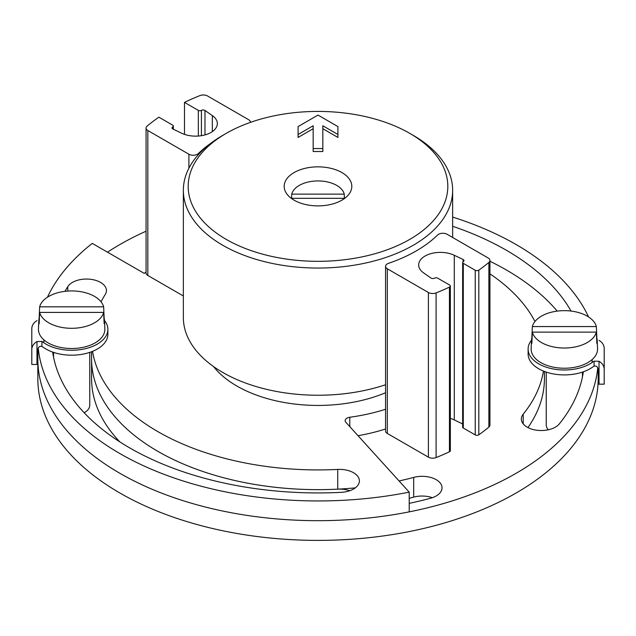 <?xml version="1.0" encoding="UTF-8"?>
<svg xmlns="http://www.w3.org/2000/svg" width="636" height="636" viewBox="0 0 636 636"><rect width="100%" height="100%" fill="white"/><g stroke="black" fill="none" stroke-linecap="round" stroke-linejoin="round"><path stroke-width="0.95" d="M358.02 435.7A138.871 80.176 0 0 0 385.559 428.974M462.642 262.461A2.17 1.256 0 0 1 463.286 261.571A2.417 1.391 0 0 0 463.994 260.585A2.417 1.391 0 0 0 463.127 259.512L454.287 255.275A21.735 12.553 0 0 0 431.16 253.565A21.735 12.553 0 0 0 418.663 264.926A21.735 12.553 0 0 0 423.679 272.947L431.017 278.043A2.417 1.391 0 0 0 434.587 278.139A2.17 1.256 0 0 1 437.663 278.139L449.628 285.039A2.417 1.391 0 0 1 450.336 286.025A2.417 1.391 0 0 1 449.445 287.106A207.71 119.918 0 0 1 436.097 292.91A6.034 3.482 0 0 1 428.394 292.504L387.324 268.79A6.034 3.482 0 0 1 385.559 266.325A6.034 3.482 0 0 1 388.532 263.328A138.871 80.176 0 0 0 437.632 234.978A6.034 3.482 0 0 1 447.1 234.286L488.17 257.993A6.034 3.482 0 0 1 489.935 260.458L489.935 425.118A6.034 3.482 0 0 1 488.861 427.106A207.71 119.918 0 0 1 478.821 434.809A2.417 1.391 0 0 1 475.243 434.913L463.286 428.012A2.17 1.256 0 0 1 462.642 427.122L462.642 262.461A2.17 1.256 0 0 0 463.286 263.344L475.243 270.252A2.417 1.391 0 0 0 478.821 270.149A207.71 119.918 0 0 0 488.861 262.437A6.034 3.482 0 0 0 489.935 260.458M557.216 311.115A266.277 153.729 0 0 0 489.935 261.253M527.952 427.583A226.424 130.722 0 0 0 544.424 378.643L544.424 371.456M36.968 320.655A12.076 9.858 180 0 0 31.8 328.74L31.8 349.657A12.076 9.858 0 0 1 36.968 341.572L41.92 341.421L41.92 346.485C39.655 345.873 38.287 346.938 37.834 349.697L37.834 378.643A280.166 161.751 0 0 0 318 540.393A280.166 161.751 0 0 0 598.166 378.643M432.377 497.686A19.923 11.504 0 0 0 413.694 497.113A226.424 130.722 0 0 1 409.21 498.29M91.576 351.74L91.576 378.643A226.424 130.722 0 0 0 119.846 441.893M454.287 255.275L454.287 419.935A21.735 12.553 0 0 0 450.336 418.424M543.446 371.074A226.424 130.722 0 0 1 523.213 414.163A19.923 11.504 0 0 0 521.345 419.029A19.923 11.504 0 0 0 536.959 430.262A19.923 11.504 0 0 0 559.33 423.894A266.277 153.729 0 0 0 583.339 371.806M534.956 321.514A226.424 130.722 0 0 0 489.935 273.862M349.736 490.746A19.923 11.504 0 0 0 337.732 489.148A226.424 130.722 0 0 1 91.576 358.919A226.424 130.722 0 0 0 355.325 487.86M399.082 480.975A226.424 130.722 0 0 0 413.694 477.398L413.694 497.113M409.21 503.354A266.277 153.729 0 0 0 430.532 498.25A19.923 11.504 0 0 0 442.036 487.82A19.923 11.504 0 0 0 413.694 477.398M588.562 316.943A280.166 161.751 0 0 0 516.106 244.542A280.166 161.751 0 0 0 452.649 217.075M146.065 231.21A280.166 161.751 0 0 0 107.5 252.182M38.247 347.956A280.166 161.751 0 0 0 409.21 492.137L409.21 511.861A280.166 161.751 0 0 1 37.834 358.919A280.166 161.751 0 0 0 310.416 520.614A280.166 161.751 0 0 0 597.753 367.672M571.041 311.06A266.277 153.729 0 0 0 452.649 226.289M385.559 266.325L385.559 430.993A6.034 3.482 0 0 0 387.324 433.458L428.394 457.165A6.034 3.482 0 0 0 436.097 457.57A207.71 119.918 0 0 0 449.445 451.767A2.417 1.391 0 0 0 450.336 450.693L450.336 286.025M454.287 419.935L462.642 423.942M385.559 409.25A138.871 80.176 0 0 1 349.8 417.248A6.034 3.482 0 0 0 345.141 420.642A6.034 3.482 0 0 0 345.833 422.256L409.21 492.137M146.065 271.922A207.71 119.918 0 0 0 144.316 273.432L92.276 243.389A280.166 161.751 0 0 0 47.438 297.219M250.433 122.374A6.034 3.482 0 0 0 250.441 122.184A6.034 3.482 0 0 0 248.676 119.719L207.606 96.012A6.034 3.482 0 0 0 199.903 95.607A207.71 119.918 0 0 0 184.496 102.388L198.337 110.378A2.17 1.256 0 0 0 201.413 110.378A2.417 1.391 0 0 1 204.983 110.473L212.321 115.569A21.735 12.553 0 0 1 217.337 123.591A21.735 12.553 0 0 1 204.84 134.951A21.735 12.553 0 0 1 181.713 133.242L172.873 129.005A2.417 1.391 0 0 1 172.006 127.931A2.417 1.391 0 0 1 172.714 126.946A2.17 1.256 0 0 0 173.358 126.055A2.17 1.256 0 0 0 172.714 125.173L158.881 117.183A207.71 119.918 0 0 0 147.139 126.071A6.034 3.482 0 0 0 146.065 128.059A6.034 3.482 0 0 0 147.83 130.523L188.9 154.23A6.034 3.482 0 0 0 198.368 153.538L198.368 154.635M64.959 291.336A266.277 153.729 0 0 1 67.782 286.621A19.923 11.504 0 0 1 89.97 279.228A19.923 11.504 0 0 1 106.435 290.557A19.923 11.504 0 0 1 105.234 294.492A226.424 130.722 0 0 0 101.044 301.798M92.554 351.35A226.424 130.722 0 0 0 337.732 469.424L337.732 489.148M52.661 352.082A266.277 153.729 0 0 0 341.206 492.344A19.923 11.504 0 0 0 359.396 480.888A19.923 11.504 0 0 0 337.732 469.424M385.559 392.73A114.719 66.231 180 0 1 213.497 366.527M183.351 295.971L147.83 275.468A6.034 3.482 0 0 1 146.065 273.003L146.065 128.059M184.496 102.388L184.496 134.379M210.595 143.434A138.871 80.176 0 0 0 198.368 153.538M41.92 346.485L43.876 347.701A36.228 20.916 0 0 0 84.024 353.926A36.228 20.916 0 0 0 107.882 334.274L107.882 329.337A36.228 20.916 0 0 0 104.495 320.512A32.849 18.969 0 0 0 104.145 318.167L103.652 306.83L39.647 306.83A32.364 18.683 180 0 1 71.653 290.93A32.364 18.683 180 0 1 103.652 306.83M37.834 364.484A6.034 3.482 0 0 0 36.968 364.452L31.8 364.452L31.8 349.657M41.92 341.421L43.876 342.772A36.228 20.916 0 0 0 84.024 348.997A36.228 20.916 0 0 0 107.882 329.337M39.647 312.411L103.652 312.411A32.364 18.683 180 0 1 71.653 328.303A32.364 18.683 180 0 1 39.647 312.411L39.154 323.748A32.849 18.969 0 0 1 38.812 320.488L38.454 328.868A33.207 19.175 180 0 0 71.653 348.512A33.207 19.175 180 0 0 104.853 328.868L104.495 320.488A32.849 18.969 0 0 1 104.145 323.748L103.652 312.411M39.647 306.83L39.154 318.167A32.849 18.969 0 0 0 38.812 320.488M89.763 352.384L89.763 405.196A18.11 10.454 180 0 1 84.461 412.589A18.11 10.454 180 0 1 84.183 412.748L84.461 412.589M226.201 133.377A129.816 74.953 0 0 0 268.32 255.616A129.816 74.953 0 0 0 447.816 186.372A129.816 74.953 0 0 0 409.799 133.377A129.816 74.953 0 0 0 226.201 133.377L222.791 135.349A134.649 77.735 0 0 0 183.351 190.315L183.351 317.507A134.649 77.735 0 0 0 250.791 384.867A134.649 77.735 0 0 0 385.559 384.748M183.351 190.315A134.649 77.735 0 0 0 318 268.05A134.649 77.735 0 0 0 452.649 190.315A134.649 77.735 0 0 0 413.209 135.349L409.799 133.377M452.649 237.482L452.649 190.315M351.811 186.372A33.811 19.525 0 0 0 318 166.847A33.811 19.525 0 0 0 284.189 186.372A33.811 19.525 0 0 0 318 205.889A33.811 19.525 0 0 0 351.811 186.372M337.923 134.474L322.834 125.761L322.834 148.554L313.166 148.554L313.166 125.761L298.077 134.474L298.077 126.588L318 115.084L337.923 126.588L337.923 137.44L322.834 128.718M322.834 148.554L322.834 151.511L313.166 151.511L313.166 148.554M313.166 128.718L298.077 137.44L298.077 134.474M291.868 198.758A26.497 15.296 180 0 1 291.749 198.321L344.251 198.321A26.497 15.296 180 0 1 344.132 198.758M344.251 194.139L291.749 194.139A26.497 15.296 180 0 1 318 180.934A26.497 15.296 180 0 1 344.251 194.139L344.434 198.543M291.749 194.139L291.566 198.543M532.348 326.554A32.364 18.683 180 0 1 564.347 310.654A32.364 18.683 180 0 1 596.353 326.554L532.348 326.554L531.855 337.891A32.849 18.969 0 0 0 531.505 340.212A36.228 20.916 0 0 0 528.119 349.061L528.119 353.99A36.228 20.916 0 0 0 551.976 373.65A36.228 20.916 0 0 0 592.124 367.417L594.08 366.209C596.353 365.597 597.713 366.662 598.166 369.413L598.166 384.208A6.034 3.482 0 0 1 599.033 384.168L604.2 384.168L604.2 348.464A12.076 9.858 180 0 0 599.033 340.379M528.119 349.061A36.228 20.916 0 0 0 551.976 368.721A36.228 20.916 0 0 0 592.124 362.488L594.08 361.145L594.08 366.209M604.2 369.381A12.076 9.858 0 0 0 599.033 361.296L594.08 361.145M532.348 332.127L596.353 332.127A32.364 18.683 180 0 1 564.347 348.027A32.364 18.683 180 0 1 532.348 332.127L531.855 343.472A32.849 18.969 0 0 1 531.505 340.212L531.147 348.584A33.207 19.175 180 0 0 564.347 368.236A33.207 19.175 180 0 0 597.546 348.584L597.188 340.212A32.849 18.969 0 0 0 596.846 337.891L596.353 326.554M596.353 332.127L596.846 343.472A32.849 18.969 0 0 0 597.188 340.212M548.319 429.785A18.11 10.454 180 0 1 546.237 424.92L546.237 372.108M523.213 414.163L523.213 423.894M387.324 268.79L387.324 433.458M428.394 292.504L428.394 457.165M436.097 292.91L436.097 457.57M449.445 287.106L449.445 451.767M463.127 259.512L463.127 261.674M463.286 263.344L463.286 428.012M475.243 270.252L475.243 434.913M478.821 270.149L478.821 434.809M488.861 262.437L488.861 427.106M349.8 417.248L349.8 426.629M67.782 286.621L67.782 291.065M198.337 110.378L198.337 136.04M201.413 110.378L201.413 135.683M204.983 110.473L204.983 134.911M212.321 115.569L212.321 131.612M172.714 126.946L172.714 128.925M147.83 130.523L147.83 275.468M188.9 154.23L188.9 168.23M43.876 339.847L43.876 342.772M36.968 341.572L36.968 364.452M592.124 362.488L592.124 359.571M599.033 361.296L599.033 384.168M173.358 126.055L173.358 129.235M53.535 352.384L53.535 357.098M582.465 372.108L582.465 376.822"/></g></svg>
